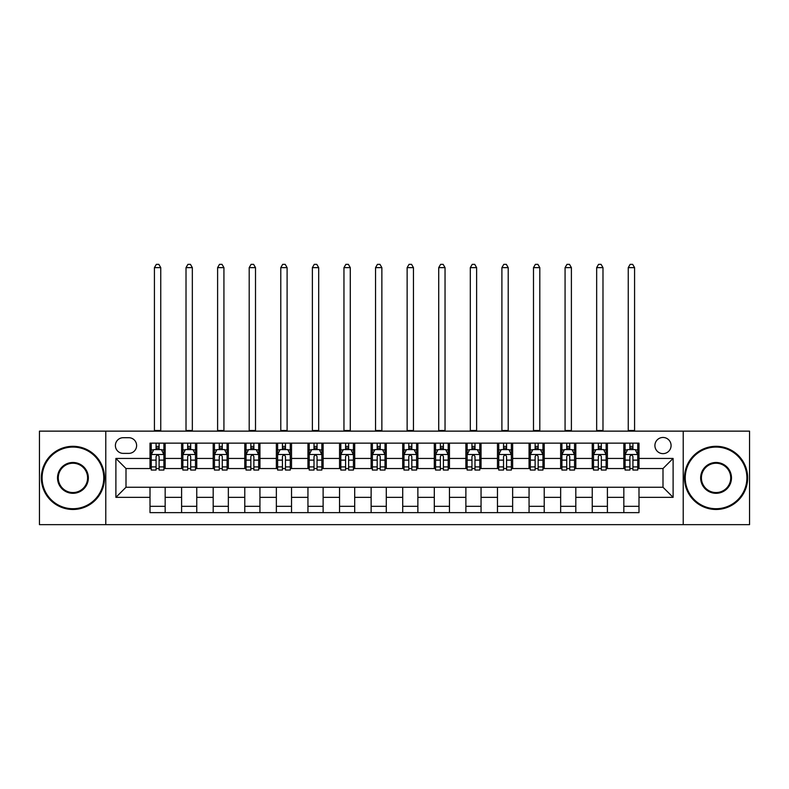<?xml version="1.0" encoding="UTF-8"?>
<svg xmlns="http://www.w3.org/2000/svg" width="789" height="789" viewBox="0 0 789 789"><rect width="100%" height="100%" fill="white"/><g stroke="black" fill="none" stroke-linecap="round" stroke-linejoin="round"><path stroke-width="1.18" d="M662.997 437.461A8.087 8.087 0 0 0 654.909 445.548A8.087 8.087 0 0 0 662.997 453.636A8.087 8.087 0 0 0 671.084 445.548A8.087 8.087 0 0 0 662.997 437.461M683.215 524.646L749.55 524.646L749.55 431.139L683.215 431.139L683.215 524.646L105.785 524.646L105.785 431.139L39.45 431.139L39.45 524.646L105.785 524.646M123.222 453.379L128.785 453.379A7.831 7.831 0 0 0 136.615 445.548A7.831 7.831 0 0 0 128.785 437.708L123.222 437.708A7.831 7.831 0 0 0 115.391 445.548A7.831 7.831 0 0 0 123.222 453.379M683.215 431.139L105.785 431.139M150.009 497.346L115.894 497.346L115.894 458.439L150.009 458.439L150.009 468.538L126.003 468.538L126.003 487.247L150.009 487.247L150.009 512.643L638.991 512.643L638.991 487.247L662.997 487.247L662.997 468.538L638.991 468.538L638.991 458.439L673.106 458.439L673.106 497.346L638.991 497.346M638.991 458.439L638.991 443.142L150.009 443.142L150.009 458.439M623.833 443.142L623.833 468.538L625.095 468.538M629.898 468.538L632.926 468.538M637.729 468.538L638.991 468.538M623.833 468.538L606.139 468.538M592.243 443.142L592.243 468.538L593.506 468.538M598.309 468.538L601.336 468.538M592.243 468.538L574.55 468.538M560.654 443.142L560.654 468.538L561.916 468.538M566.719 468.538L569.747 468.538M560.654 468.538L542.96 468.538M529.064 443.142L529.064 468.538L530.326 468.538M535.129 468.538L538.167 468.538M529.064 468.538L511.38 468.538M497.474 443.142L497.474 468.538L498.737 468.538M503.54 468.538L506.577 468.538M497.474 468.538L479.791 468.538M465.885 443.142L465.885 468.538L467.157 468.538M471.95 468.538L474.988 468.538M465.885 468.538L448.201 468.538M434.305 443.142L434.305 468.538L435.567 468.538M440.37 468.538L443.398 468.538M434.305 468.538L416.612 468.538M402.715 443.142L402.715 468.538L403.978 468.538M408.781 468.538L411.809 468.538M402.715 468.538L385.022 468.538M371.126 443.142L371.126 468.538L372.388 468.538M377.191 468.538L380.219 468.538M371.126 468.538L353.433 468.538M339.536 443.142L339.536 468.538L340.799 468.538M345.602 468.538L348.63 468.538M339.536 468.538L321.843 468.538M307.947 443.142L307.947 468.538L309.209 468.538M314.012 468.538L317.05 468.538M307.947 468.538L290.263 468.538M276.357 443.142L276.357 468.538L277.62 468.538M282.423 468.538L285.46 468.538M276.357 468.538L258.674 468.538M244.777 443.142L244.777 468.538L246.04 468.538M250.833 468.538L253.871 468.538M244.777 468.538L227.084 468.538M213.188 443.142L213.188 468.538L214.45 468.538M219.253 468.538L222.281 468.538M213.188 468.538L195.494 468.538M181.598 443.142L181.598 468.538L182.861 468.538M187.664 468.538L190.691 468.538M181.598 468.538L163.905 468.538M150.009 468.538L151.271 468.538M156.074 468.538L159.102 468.538M150.009 487.247L165.167 487.247L165.167 512.643M638.991 487.247L165.167 487.247M165.167 443.142L165.167 468.538M150.009 449.464L151.271 449.464M156.074 449.464L159.102 449.464M163.905 449.464L165.167 449.464M150.009 506.321L165.167 506.321M181.598 487.247L181.598 512.643M196.757 443.142L196.757 468.538M181.598 449.464L182.861 449.464M187.664 449.464L190.691 449.464M195.494 449.464L196.757 449.464M196.757 487.247L196.757 512.643M181.598 506.321L196.757 506.321M213.188 487.247L213.188 512.643M228.346 487.247L228.346 512.643M213.188 506.321L228.346 506.321M228.346 443.142L228.346 468.538M213.188 449.464L214.45 449.464M219.253 449.464L222.281 449.464M227.084 449.464L228.346 449.464M244.777 487.247L244.777 512.643M259.936 487.247L259.936 512.643M244.777 506.321L259.936 506.321M259.936 443.142L259.936 468.538M244.777 449.464L246.04 449.464M250.833 449.464L253.871 449.464M258.674 449.464L259.936 449.464M276.357 487.247L276.357 512.643M291.526 487.247L291.526 512.643M276.357 506.321L291.526 506.321M291.526 443.142L291.526 468.538M276.357 449.464L277.62 449.464M282.423 449.464L285.46 449.464M290.263 449.464L291.526 449.464M307.947 487.247L307.947 512.643M323.115 487.247L323.115 512.643M307.947 506.321L323.115 506.321M323.115 443.142L323.115 468.538M307.947 449.464L309.209 449.464M314.012 449.464L317.05 449.464M321.843 449.464L323.115 449.464M339.536 487.247L339.536 512.643M354.695 487.247L354.695 512.643M339.536 506.321L354.695 506.321M354.695 443.142L354.695 468.538M339.536 449.464L340.799 449.464M345.602 449.464L348.63 449.464M353.433 449.464L354.695 449.464M371.126 487.247L371.126 512.643M386.285 487.247L386.285 512.643M371.126 506.321L386.285 506.321M386.285 443.142L386.285 468.538M371.126 449.464L372.388 449.464M377.191 449.464L380.219 449.464M385.022 449.464L386.285 449.464M402.715 487.247L402.715 512.643M417.874 487.247L417.874 512.643M402.715 506.321L417.874 506.321M417.874 443.142L417.874 468.538M402.715 449.464L403.978 449.464M408.781 449.464L411.809 449.464M416.612 449.464L417.874 449.464M434.305 487.247L434.305 512.643M449.464 487.247L449.464 512.643M434.305 506.321L449.464 506.321M449.464 443.142L449.464 468.538M434.305 449.464L435.567 449.464M440.37 449.464L443.398 449.464M448.201 449.464L449.464 449.464M465.885 487.247L465.885 512.643M481.053 487.247L481.053 512.643M465.885 506.321L481.053 506.321M481.053 443.142L481.053 468.538M465.885 449.464L467.157 449.464M471.95 449.464L474.988 449.464M479.791 449.464L481.053 449.464M497.474 487.247L497.474 512.643M512.643 487.247L512.643 512.643M497.474 506.321L512.643 506.321M512.643 443.142L512.643 468.538M497.474 449.464L498.737 449.464M503.54 449.464L506.577 449.464M511.38 449.464L512.643 449.464M529.064 487.247L529.064 512.643M544.223 487.247L544.223 512.643M529.064 506.321L544.223 506.321M544.223 443.142L544.223 468.538M529.064 449.464L530.326 449.464M535.129 449.464L538.167 449.464M542.96 449.464L544.223 449.464M560.654 487.247L560.654 512.643M575.812 487.247L575.812 512.643M560.654 506.321L575.812 506.321M575.812 443.142L575.812 468.538M560.654 449.464L561.916 449.464M566.719 449.464L569.747 449.464M574.55 449.464L575.812 449.464M592.243 487.247L592.243 512.643M607.402 487.247L607.402 512.643M592.243 506.321L607.402 506.321M607.402 443.142L607.402 468.538M592.243 449.464L593.506 449.464M598.309 449.464L601.336 449.464M606.139 449.464L607.402 449.464M623.833 487.247L623.833 512.643M623.833 506.321L638.991 506.321M623.833 449.464L625.095 449.464M629.898 449.464L632.926 449.464M637.729 449.464L638.991 449.464M126.003 468.538L115.894 458.439M126.003 487.247L115.894 497.346M673.106 458.439L662.997 468.538M673.106 497.346L662.997 487.247M159.102 446.426L156.074 446.426M163.905 466.891L159.102 466.891L159.102 470.057L163.905 470.057L163.905 454.642L161.38 449.592L153.796 449.592L151.271 454.642L151.271 470.057L156.074 470.057L156.074 466.891L151.271 466.891M151.271 454.642L151.271 443.142M163.905 454.642L163.905 443.142M156.074 449.592L156.074 443.142M159.102 443.142L159.102 449.592M159.102 466.891L159.102 456.535C158.096 454.592 157.09 454.592 156.074 456.535L156.074 466.891M154.427 431.139L154.427 267.639L160.749 267.639L158.855 264.354L156.33 264.354L154.427 267.639M160.749 431.139L160.749 267.639M190.691 446.426L187.664 446.426M195.494 466.891L190.691 466.891L190.691 470.057L195.494 470.057L195.494 454.642L192.97 449.592L185.385 449.592L182.861 454.642L182.861 470.057L187.664 470.057L187.664 466.891L182.861 466.891M182.861 454.642L182.861 443.142M195.494 454.642L195.494 443.142M187.664 449.592L187.664 443.142M190.691 443.142L190.691 449.592M190.691 466.891L190.691 456.535C189.685 454.592 188.67 454.592 187.664 456.535L187.664 466.891M186.017 431.139L186.017 267.639L192.338 267.639L190.445 264.354L187.91 264.354L186.017 267.639M192.338 431.139L192.338 267.639M222.281 446.426L219.253 446.426M227.084 466.891L222.281 466.891L222.281 470.057L227.084 470.057L227.084 454.642L224.559 449.592L216.975 449.592L214.45 454.642L214.45 470.057L219.253 470.057L219.253 466.891L214.45 466.891M214.45 454.642L214.45 443.142M227.084 454.642L227.084 443.142M219.253 449.592L219.253 443.142M222.281 443.142L222.281 449.592M222.281 466.891L222.281 456.535C221.275 454.592 220.259 454.592 219.253 456.535L219.253 466.891M217.606 431.139L217.606 267.639L223.928 267.639L222.025 264.354L219.5 264.354L217.606 267.639M223.928 431.139L223.928 267.639M253.871 446.426L250.833 446.426M258.674 466.891L253.871 466.891L253.871 470.057L258.674 470.057L258.674 454.642L256.149 449.592L248.565 449.592L246.04 454.642L246.04 470.057L250.833 470.057L250.833 466.891L246.04 466.891M246.04 454.642L246.04 443.142M258.674 454.642L258.674 443.142M250.833 449.592L250.833 443.142M253.871 443.142L253.871 449.592M253.871 466.891L253.871 456.535C252.865 454.592 251.849 454.592 250.833 456.535L250.833 466.891M249.196 431.139L249.196 267.639L255.508 267.639L253.614 264.354L251.089 264.354L249.196 267.639M255.508 431.139L255.508 267.639M285.46 446.426L282.423 446.426M290.263 466.891L285.46 466.891L285.46 470.057L290.263 470.057L290.263 454.642L287.729 449.592L280.154 449.592L277.62 454.642L277.62 470.057L282.423 470.057L282.423 466.891L277.62 466.891M277.62 454.642L277.62 443.142M290.263 454.642L290.263 443.142M282.423 449.592L282.423 443.142M285.46 443.142L285.46 449.592M285.46 466.891L285.46 456.535C284.444 454.592 283.438 454.592 282.423 456.535L282.423 466.891M280.785 431.139L280.785 267.639L287.097 267.639L285.204 264.354L282.679 264.354L280.785 267.639M287.097 431.139L287.097 267.639M72.933 447.067A30.83 30.83 0 0 0 42.103 477.897A30.83 30.83 0 0 0 72.933 508.718A30.83 30.83 0 0 0 103.763 477.897A30.83 30.83 0 0 0 72.933 447.067M72.933 509.477A31.59 31.59 0 0 1 41.344 477.897A31.59 31.59 0 0 1 72.933 446.308A31.59 31.59 0 0 1 104.523 477.897A31.59 31.59 0 0 1 72.933 509.477M72.933 462.482A15.415 15.415 0 0 1 88.348 477.897A15.415 15.415 0 0 1 72.933 493.312A15.415 15.415 0 0 1 57.518 477.897A15.415 15.415 0 0 1 72.933 462.482M72.933 492.553A14.656 14.656 0 0 0 87.589 477.897A14.656 14.656 0 0 0 72.933 463.232A14.656 14.656 0 0 0 58.278 477.897A14.656 14.656 0 0 0 72.933 492.553M716.067 447.067A30.83 30.83 0 0 0 685.237 477.897A30.83 30.83 0 0 0 716.067 508.718A30.83 30.83 0 0 0 746.897 477.897A30.83 30.83 0 0 0 716.067 447.067M716.067 509.477A31.59 31.59 0 0 1 684.477 477.897A31.59 31.59 0 0 1 716.067 446.308A31.59 31.59 0 0 1 747.656 477.897A31.59 31.59 0 0 1 716.067 509.477M716.067 462.482A15.415 15.415 0 0 1 731.482 477.897A15.415 15.415 0 0 1 716.067 493.312A15.415 15.415 0 0 1 700.652 477.897A15.415 15.415 0 0 1 716.067 462.482M716.067 492.553A14.656 14.656 0 0 0 730.722 477.897A14.656 14.656 0 0 0 716.067 463.232A14.656 14.656 0 0 0 701.411 477.897A14.656 14.656 0 0 0 716.067 492.553M317.05 446.426L314.012 446.426M321.843 466.891L317.05 466.891L317.05 470.057L321.843 470.057L321.843 454.642L319.318 449.592L311.744 449.592L309.209 454.642L309.209 470.057L314.012 470.057L314.012 466.891L309.209 466.891M309.209 454.642L309.209 443.142M321.843 454.642L321.843 443.142M314.012 449.592L314.012 443.142M317.05 443.142L317.05 449.592M317.05 466.891L317.05 456.535C316.034 454.592 315.028 454.592 314.012 456.535L314.012 466.891M312.375 431.139L312.375 267.639L318.687 267.639L316.793 264.354L314.269 264.354L312.375 267.639M318.687 431.139L318.687 267.639M348.63 446.426L345.602 446.426M353.433 466.891L348.63 466.891L348.63 470.057L353.433 470.057L353.433 454.642L350.908 449.592L343.323 449.592L340.799 454.642L340.799 470.057L345.602 470.057L345.602 466.891L340.799 466.891M340.799 454.642L340.799 443.142M353.433 454.642L353.433 443.142M345.602 449.592L345.602 443.142M348.63 443.142L348.63 449.592M348.63 466.891L348.63 456.535C347.624 454.592 346.618 454.592 345.602 456.535L345.602 466.891M343.955 431.139L343.955 267.639L350.277 267.639L348.383 264.354L345.858 264.354L343.955 267.639M350.277 431.139L350.277 267.639M380.219 446.426L377.191 446.426M385.022 466.891L380.219 466.891L380.219 470.057L385.022 470.057L385.022 454.642L382.497 449.592L374.913 449.592L372.388 454.642L372.388 470.057L377.191 470.057L377.191 466.891L372.388 466.891M372.388 454.642L372.388 443.142M385.022 454.642L385.022 443.142M377.191 449.592L377.191 443.142M380.219 443.142L380.219 449.592M380.219 466.891L380.219 456.535C379.213 454.592 378.197 454.592 377.191 456.535L377.191 466.891M375.544 431.139L375.544 267.639L381.866 267.639L379.973 264.354L377.438 264.354L375.544 267.639M381.866 431.139L381.866 267.639M411.809 446.426L408.781 446.426M416.612 466.891L411.809 466.891L411.809 470.057L416.612 470.057L416.612 454.642L414.087 449.592L406.503 449.592L403.978 454.642L403.978 470.057L408.781 470.057L408.781 466.891L403.978 466.891M403.978 454.642L403.978 443.142M416.612 454.642L416.612 443.142M408.781 449.592L408.781 443.142M411.809 443.142L411.809 449.592M411.809 466.891L411.809 456.535C410.803 454.592 409.787 454.592 408.781 456.535L408.781 466.891M407.134 431.139L407.134 267.639L413.456 267.639L411.562 264.354L409.027 264.354L407.134 267.639M413.456 431.139L413.456 267.639M443.398 446.426L440.37 446.426M448.201 466.891L443.398 466.891L443.398 470.057L448.201 470.057L448.201 454.642L445.677 449.592L438.092 449.592L435.567 454.642L435.567 470.057L440.37 470.057L440.37 466.891L435.567 466.891M435.567 454.642L435.567 443.142M448.201 454.642L448.201 443.142M440.37 449.592L440.37 443.142M443.398 443.142L443.398 449.592M443.398 466.891L443.398 456.535C442.392 454.592 441.376 454.592 440.37 456.535L440.37 466.891M438.723 431.139L438.723 267.639L445.045 267.639L443.142 264.354L440.617 264.354L438.723 267.639M445.045 431.139L445.045 267.639M474.988 446.426L471.95 446.426M479.791 466.891L474.988 466.891L474.988 470.057L479.791 470.057L479.791 454.642L477.256 449.592L469.682 449.592L467.157 454.642L467.157 470.057L471.95 470.057L471.95 466.891L467.157 466.891M467.157 454.642L467.157 443.142M479.791 454.642L479.791 443.142M471.95 449.592L471.95 443.142M474.988 443.142L474.988 449.592M474.988 466.891L474.988 456.535C473.982 454.592 472.966 454.592 471.95 456.535L471.95 466.891M470.313 431.139L470.313 267.639L476.625 267.639L474.731 264.354L472.207 264.354L470.313 267.639M476.625 431.139L476.625 267.639M506.577 446.426L503.54 446.426M511.38 466.891L506.577 466.891L506.577 470.057L511.38 470.057L511.38 454.642L508.846 449.592L501.271 449.592L498.737 454.642L498.737 470.057L503.54 470.057L503.54 466.891L498.737 466.891M498.737 454.642L498.737 443.142M511.38 454.642L511.38 443.142M503.54 449.592L503.54 443.142M506.577 443.142L506.577 449.592M506.577 466.891L506.577 456.535C505.562 454.592 504.556 454.592 503.54 456.535L503.54 466.891M501.903 431.139L501.903 267.639L508.215 267.639L506.321 264.354L503.796 264.354L501.903 267.639M508.215 431.139L508.215 267.639M538.167 446.426L535.129 446.426M542.96 466.891L538.167 466.891L538.167 470.057L542.96 470.057L542.96 454.642L540.435 449.592L532.851 449.592L530.326 454.642L530.326 470.057L535.129 470.057L535.129 466.891L530.326 466.891M530.326 454.642L530.326 443.142M542.96 454.642L542.96 443.142M535.129 449.592L535.129 443.142M538.167 443.142L538.167 449.592M538.167 466.891L538.167 456.535C537.151 454.592 536.145 454.592 535.129 456.535L535.129 466.891M533.492 431.139L533.492 267.639L539.804 267.639L537.911 264.354L535.386 264.354L533.492 267.639M539.804 431.139L539.804 267.639M569.747 446.426L566.719 446.426M574.55 466.891L569.747 466.891L569.747 470.057L574.55 470.057L574.55 454.642L572.025 449.592L564.441 449.592L561.916 454.642L561.916 470.057L566.719 470.057L566.719 466.891L561.916 466.891M561.916 454.642L561.916 443.142M574.55 454.642L574.55 443.142M566.719 449.592L566.719 443.142M569.747 443.142L569.747 449.592M569.747 466.891L569.747 456.535C568.741 454.592 567.735 454.592 566.719 456.535L566.719 466.891M565.072 431.139L565.072 267.639L571.394 267.639L569.5 264.354L566.975 264.354L565.072 267.639M571.394 431.139L571.394 267.639M601.336 446.426L598.309 446.426M606.139 466.891L601.336 466.891L601.336 470.057L606.139 470.057L606.139 454.642L603.615 449.592L596.03 449.592L593.506 454.642L593.506 470.057L598.309 470.057L598.309 466.891L593.506 466.891M593.506 454.642L593.506 443.142M606.139 454.642L606.139 443.142M598.309 449.592L598.309 443.142M601.336 443.142L601.336 449.592M601.336 466.891L601.336 456.535C600.33 454.592 599.315 454.592 598.309 456.535L598.309 466.891M596.662 431.139L596.662 267.639L602.983 267.639L601.09 264.354L598.555 264.354L596.662 267.639M602.983 431.139L602.983 267.639M632.926 446.426L629.898 446.426M637.729 466.891L632.926 466.891L632.926 470.057L637.729 470.057L637.729 454.642L635.204 449.592L627.62 449.592L625.095 454.642L625.095 470.057L629.898 470.057L629.898 466.891L625.095 466.891M625.095 454.642L625.095 443.142M637.729 454.642L637.729 443.142M629.898 449.592L629.898 443.142M632.926 443.142L632.926 449.592M632.926 466.891L632.926 456.535C631.92 454.592 630.904 454.592 629.898 456.535L629.898 466.891M628.251 431.139L628.251 267.639L634.573 267.639L632.67 264.354L630.145 264.354L628.251 267.639M634.573 431.139L634.573 267.639M181.598 497.346L165.167 497.346M181.598 458.439L165.167 458.439M213.188 458.439L196.757 458.439M213.188 497.346L196.757 497.346M244.777 458.439L228.346 458.439M244.777 497.346L228.346 497.346M276.357 458.439L259.936 458.439M276.357 497.346L259.936 497.346M307.947 458.439L291.526 458.439M307.947 497.346L291.526 497.346M339.536 458.439L323.115 458.439M339.536 497.346L323.115 497.346M371.126 458.439L354.695 458.439M371.126 497.346L354.695 497.346M402.715 458.439L386.285 458.439M402.715 497.346L386.285 497.346M434.305 458.439L417.874 458.439M434.305 497.346L417.874 497.346M465.885 458.439L449.464 458.439M465.885 497.346L449.464 497.346M497.474 458.439L481.053 458.439M497.474 497.346L481.053 497.346M529.064 458.439L512.643 458.439M529.064 497.346L512.643 497.346M560.654 458.439L544.223 458.439M560.654 497.346L544.223 497.346M592.243 458.439L575.812 458.439M592.243 497.346L575.812 497.346M623.833 458.439L607.402 458.439M623.833 497.346L607.402 497.346M163.846 454.513L151.33 454.513M151.271 449.898L153.648 449.898M161.528 449.898L163.905 449.898M156.074 460.115L151.271 460.115M163.905 460.115L159.102 460.115M159.102 448.044L156.074 448.044M154.427 430.508L160.749 430.508M195.435 454.513L182.92 454.513M182.861 449.898L185.237 449.898M193.118 449.898L195.494 449.898M187.664 460.115L182.861 460.115M195.494 460.115L190.691 460.115M190.691 448.044L187.664 448.044M186.017 430.508L192.338 430.508M227.025 454.513L214.509 454.513M214.45 449.898L216.827 449.898M224.707 449.898L227.084 449.898M219.253 460.115L214.45 460.115M227.084 460.115L222.281 460.115M222.281 448.044L219.253 448.044M217.606 430.508L223.928 430.508M258.605 454.513L246.099 454.513M246.04 449.898L248.407 449.898M256.297 449.898L258.674 449.898M250.833 460.115L246.04 460.115M258.674 460.115L253.871 460.115M253.871 448.044L250.833 448.044M249.196 430.508L255.508 430.508M290.194 454.513L277.689 454.513M277.62 449.898L279.996 449.898M287.886 449.898L290.263 449.898M282.423 460.115L277.62 460.115M290.263 460.115L285.46 460.115M285.46 448.044L282.423 448.044M280.785 430.508L287.097 430.508M321.784 454.513L309.278 454.513M309.209 449.898L311.586 449.898M319.476 449.898L321.843 449.898M314.012 460.115L309.209 460.115M321.843 460.115L317.05 460.115M317.05 448.044L314.012 448.044M312.375 430.508L318.687 430.508M353.373 454.513L340.868 454.513M340.799 449.898L343.176 449.898M351.056 449.898L353.433 449.898M345.602 460.115L340.799 460.115M353.433 460.115L348.63 460.115M348.63 448.044L345.602 448.044M343.955 430.508L350.277 430.508M384.963 454.513L372.447 454.513M372.388 449.898L374.765 449.898M382.645 449.898L385.022 449.898M377.191 460.115L372.388 460.115M385.022 460.115L380.219 460.115M380.219 448.044L377.191 448.044M375.544 430.508L381.866 430.508M416.553 454.513L404.037 454.513M403.978 449.898L406.355 449.898M414.235 449.898L416.612 449.898M408.781 460.115L403.978 460.115M416.612 460.115L411.809 460.115M411.809 448.044L408.781 448.044M407.134 430.508L413.456 430.508M448.132 454.513L435.627 454.513M435.567 449.898L437.944 449.898M445.824 449.898L448.201 449.898M440.37 460.115L435.567 460.115M448.201 460.115L443.398 460.115M443.398 448.044L440.37 448.044M438.723 430.508L445.045 430.508M479.722 454.513L467.216 454.513M467.157 449.898L469.524 449.898M477.414 449.898L479.791 449.898M471.95 460.115L467.157 460.115M479.791 460.115L474.988 460.115M474.988 448.044L471.95 448.044M470.313 430.508L476.625 430.508M511.311 454.513L498.806 454.513M498.737 449.898L501.114 449.898M509.004 449.898L511.38 449.898M503.54 460.115L498.737 460.115M511.38 460.115L506.577 460.115M506.577 448.044L503.54 448.044M501.903 430.508L508.215 430.508M542.901 454.513L530.395 454.513M530.326 449.898L532.703 449.898M540.593 449.898L542.96 449.898M535.129 460.115L530.326 460.115M542.96 460.115L538.167 460.115M538.167 448.044L535.129 448.044M533.492 430.508L539.804 430.508M574.491 454.513L561.975 454.513M561.916 449.898L564.293 449.898M572.173 449.898L574.55 449.898M566.719 460.115L561.916 460.115M574.55 460.115L569.747 460.115M569.747 448.044L566.719 448.044M565.072 430.508L571.394 430.508M606.08 454.513L593.565 454.513M593.506 449.898L595.882 449.898M603.763 449.898L606.139 449.898M598.309 460.115L593.506 460.115M606.139 460.115L601.336 460.115M601.336 448.044L598.309 448.044M596.662 430.508L602.983 430.508M637.67 454.513L625.154 454.513M625.095 449.898L627.472 449.898M635.352 449.898L637.729 449.898M629.898 460.115L625.095 460.115M637.729 460.115L632.926 460.115M632.926 448.044L629.898 448.044M628.251 430.508L634.573 430.508"/></g></svg>
